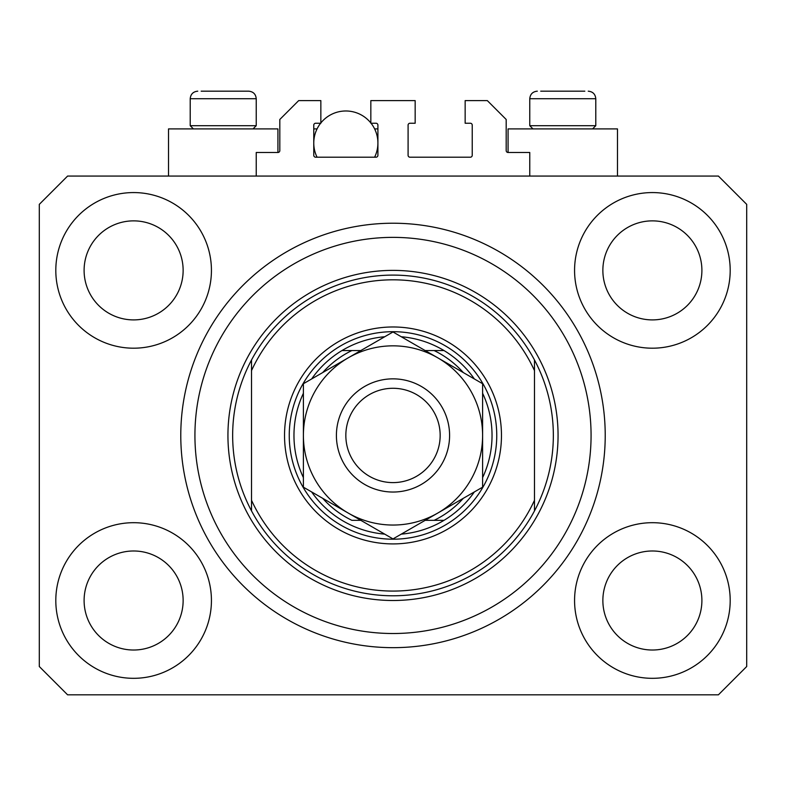 <?xml version="1.0" encoding="UTF-8"?>
<svg xmlns="http://www.w3.org/2000/svg" width="786" height="786" viewBox="0 0 786 786"><rect width="100%" height="100%" fill="white"/><g stroke="black" fill="none" stroke-linecap="round" stroke-linejoin="round"><path stroke-width="1.18" d="M529.764 176.064L529.764 152.484L508.07 152.484A1.886 1.886 0 0 1 506.184 150.598L506.184 119.472L487.32 100.608L465.155 100.608L465.155 123.245L470.342 123.245A1.886 1.886 0 0 1 472.229 125.131L472.229 155.314A1.886 1.886 0 0 1 470.342 157.2L409.978 157.2A1.886 1.886 0 0 1 408.091 155.314L408.091 125.131A1.886 1.886 0 0 1 409.978 123.245L415.165 123.245L415.165 100.608L370.835 100.608L370.835 123.245L376.022 123.245A1.886 1.886 0 0 1 377.909 125.131L377.909 155.314A1.886 1.886 0 0 1 376.022 157.2L315.658 157.2A1.886 1.886 0 0 1 313.771 155.314L313.771 125.131A1.886 1.886 0 0 1 315.658 123.245L320.845 123.245L320.845 100.608L298.68 100.608L279.816 119.472L279.816 150.598A1.886 1.886 0 0 1 277.93 152.484L256.236 152.484L256.236 176.064M55.806 600.504A77.814 77.814 0 0 0 133.62 678.318A77.814 77.814 0 0 0 211.434 600.504A77.814 77.814 0 0 0 133.62 522.69A77.814 77.814 0 0 0 55.806 600.504M574.566 600.504A77.814 77.814 0 0 0 652.38 678.318A77.814 77.814 0 0 0 730.194 600.504A77.814 77.814 0 0 0 652.38 522.69A77.814 77.814 0 0 0 574.566 600.504M574.566 270.384A77.814 77.814 0 0 0 652.38 348.198A77.814 77.814 0 0 0 730.194 270.384A77.814 77.814 0 0 0 652.38 192.57A77.814 77.814 0 0 0 574.566 270.384M55.806 270.384A77.814 77.814 0 0 0 133.62 348.198A77.814 77.814 0 0 0 211.434 270.384A77.814 77.814 0 0 0 133.62 192.57A77.814 77.814 0 0 0 55.806 270.384M617.482 176.064L617.482 128.904L508.07 128.904L508.07 152.484M168.518 176.064L168.518 128.904L277.93 128.904L277.93 152.484M180.78 435.444A212.22 212.22 0 0 0 393 647.664A212.22 212.22 0 0 0 605.22 435.444A212.22 212.22 0 0 0 393 223.224A212.22 212.22 0 0 0 180.78 435.444M84.102 270.384A49.518 49.518 0 0 0 133.62 319.902A49.518 49.518 0 0 0 183.138 270.384A49.518 49.518 0 0 0 133.62 220.866A49.518 49.518 0 0 0 84.102 270.384M602.862 270.384A49.518 49.518 0 0 0 652.38 319.902A49.518 49.518 0 0 0 701.898 270.384A49.518 49.518 0 0 0 652.38 220.866A49.518 49.518 0 0 0 602.862 270.384M602.862 600.504A49.518 49.518 0 0 0 652.38 650.022A49.518 49.518 0 0 0 701.898 600.504A49.518 49.518 0 0 0 652.38 550.986A49.518 49.518 0 0 0 602.862 600.504M84.102 600.504A49.518 49.518 0 0 0 133.62 650.022A49.518 49.518 0 0 0 183.138 600.504A49.518 49.518 0 0 0 133.62 550.986A49.518 49.518 0 0 0 84.102 600.504M67.596 694.824L718.404 694.824L746.7 666.528L746.7 204.36L718.404 176.064L67.596 176.064L39.3 204.36L39.3 666.528L67.596 694.824M193.415 128.904L190.212 125.701L256.236 125.701L256.236 98.722C255.794 94.143 253.279 91.628 248.69 91.176L201.167 91.176M584.833 91.176L540.719 91.176M591.367 125.701L595.788 125.701L595.788 98.722L529.764 98.722C530.206 94.143 532.721 91.628 537.31 91.176C532.721 91.628 530.206 94.143 529.764 98.722L529.764 125.701L591.367 125.701M571.029 91.176L554.523 91.176M214.971 91.176L206.718 91.176M501.468 435.444A108.468 108.468 0 0 1 393 543.912A108.468 108.468 0 0 1 284.532 435.444A108.468 108.468 0 0 1 393 326.976A108.468 108.468 0 0 1 501.468 435.444M591.072 435.444A198.072 198.072 0 0 0 393 237.372A198.072 198.072 0 0 0 194.928 435.444A198.072 198.072 0 0 0 393 633.516A198.072 198.072 0 0 0 591.072 435.444M553.344 435.444A160.344 160.344 0 0 0 534.48 359.988L534.48 370.609A155.628 155.628 0 0 0 251.52 370.609L251.52 500.279A155.628 155.628 0 0 0 534.48 500.279L534.48 510.9A160.344 160.344 0 0 0 553.344 435.444M251.52 359.988A160.344 160.344 0 0 0 393 595.788A160.344 160.344 0 0 0 534.48 510.9L534.48 359.988A160.344 160.344 0 0 0 251.52 359.988L251.52 370.609L251.52 359.988M251.52 500.279L251.52 510.9L251.52 500.279M482.604 477.623A99.036 99.036 0 0 0 482.604 393.265M289.248 435.444A103.752 103.752 0 0 1 393 331.692A103.752 103.752 0 0 1 496.752 435.444A103.752 103.752 0 0 1 393 539.196A103.752 103.752 0 0 1 289.248 435.444M303.396 393.265A99.036 99.036 0 0 0 303.396 477.623M444.011 350.556A99.036 99.036 0 0 1 474.331 378.931A99.036 99.036 0 0 0 444.011 350.556L434.118 350.556L444.011 350.556A99.036 99.036 0 0 0 401.273 336.752M384.727 336.752A99.036 99.036 0 0 0 341.989 350.556L351.882 350.556L341.989 350.556A99.036 99.036 0 0 0 311.669 378.931A99.036 99.036 0 0 1 341.989 350.556M322.692 498.314A94.32 94.32 0 0 0 351.882 520.332L360.823 520.332M425.177 520.332L444.011 520.332A99.036 99.036 0 0 0 474.331 491.957A99.036 99.036 0 0 1 444.011 520.332L434.118 520.332A94.32 94.32 0 0 0 463.308 498.314M341.989 520.332A99.036 99.036 0 0 1 311.669 491.957A99.036 99.036 0 0 0 384.727 534.136M401.273 534.136A99.036 99.036 0 0 0 474.331 491.957M463.308 372.574A94.32 94.32 0 0 0 434.118 350.556L425.177 350.556M360.823 350.556L351.882 350.556A94.32 94.32 0 0 0 322.692 372.574M440.16 435.444A47.16 47.16 0 0 0 393 388.284A47.16 47.16 0 0 0 345.84 435.444A47.16 47.16 0 0 0 393 482.604A47.16 47.16 0 0 0 440.16 435.444M336.408 435.444A56.592 56.592 0 0 1 393 378.852A56.592 56.592 0 0 1 449.592 435.444A56.592 56.592 0 0 1 393 492.036A56.592 56.592 0 0 1 336.408 435.444M303.396 473.752L303.396 487.173L348.198 513.042A89.604 89.604 0 0 0 482.604 435.444A89.604 89.604 0 0 0 348.198 357.846A89.604 89.604 0 0 0 348.198 513.042L393 538.911L482.604 487.173L482.604 383.715L393 331.977L303.396 383.715L303.396 487.173M303.396 397.844L303.396 420.097M482.604 420.844L482.604 383.715M482.604 483.704L482.604 480.177M482.604 476.64L482.604 450.869M317.063 157.2A32.069 32.069 0 0 1 320.619 123.245M320.845 122.96A32.069 32.069 0 0 1 370.835 122.96M371.061 123.245A32.069 32.069 0 0 1 374.617 157.2M374.617 128.904L377.909 128.904M313.771 128.904L317.063 128.904M248.69 91.176C253.279 91.628 255.794 94.143 256.236 98.722L190.212 98.722C190.654 94.143 193.169 91.628 197.758 91.176C193.169 91.628 190.654 94.143 190.212 98.722L190.212 125.701M558.06 435.444A165.06 165.06 0 0 1 393 600.504A165.06 165.06 0 0 1 227.94 435.444A165.06 165.06 0 0 1 393 270.384A165.06 165.06 0 0 1 558.06 435.444M595.788 98.722C595.346 94.143 592.831 91.628 588.242 91.176C592.831 91.628 595.346 94.143 595.788 98.722M592.585 128.904L595.788 125.701M532.967 128.904L529.764 125.701M253.033 128.904L256.236 125.701"/></g></svg>
